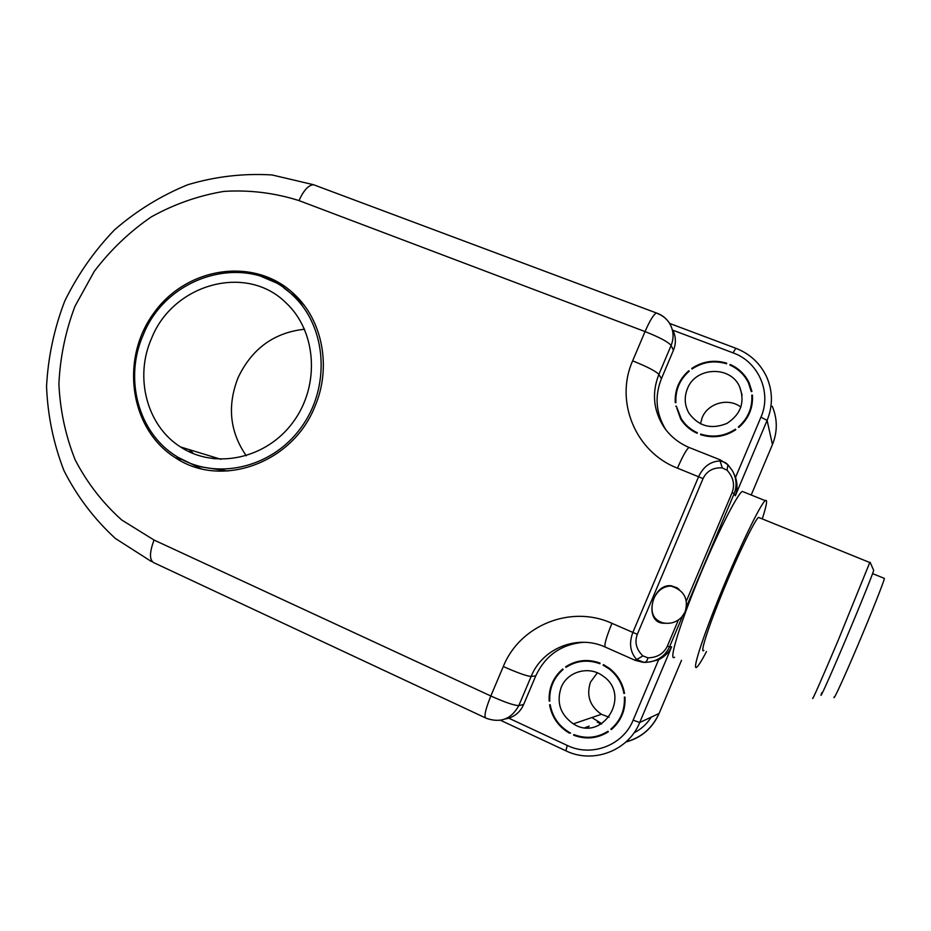 <?xml version="1.0" encoding="UTF-8"?>
<svg xmlns="http://www.w3.org/2000/svg" width="931" height="931" viewBox="0 0 931 931"><rect width="100%" height="100%" fill="white"/><g stroke="black" fill="none" stroke-linecap="round" stroke-linejoin="round"><path stroke-width="1.4" d="M685.018 612.109L681.76 617.044C676.639 622.257 670.471 624.212 663.256 622.909C652.934 619.941 649.71 611.911 653.609 598.819C657.682 590.382 663.512 586.134 671.076 586.076L677.256 588.299M665.514 623.258L663.186 623.223C643.589 622.106 651.723 583.469 671.135 585.762L677.116 587.822L679.13 589.521M212.454 456.702L214.363 458.89M201.247 468.735L178.24 457.412M261.564 276.577L285.13 286.667M201.492 466.943L228.107 471.039M304.344 305.531L297.885 298.723L283.92 288.005M296.058 295.953L291.799 294.371M189.028 449.545L192.158 453.153M189.982 449.836L193.392 453.665M295.057 296.174L292.834 295.325M143.199 335.009C123.881 378.405 138.125 432.717 176.157 456.12C214.514 480.99 271.177 468.828 300.853 427.923C330.912 387.343 326.967 327.107 293.032 295.523C248.903 251.23 166.975 274.203 143.199 335.009M151.509 338.5C134.25 377.288 146.795 425.746 180.509 446.95C215.038 469.806 266.417 458.96 293.218 421.976C320.392 385.283 316.598 330.749 285.619 302.482C245.9 263.345 172.817 284.071 151.509 338.5M304.542 329.225C273.923 332.588 251.742 348.811 237.987 377.881C227.071 406.021 229.829 431.984 246.261 455.771M561.172 687.427C567.445 671.321 589.242 665.351 603.102 676.127C631.94 695.515 602.473 742.717 573.345 723.864C560.287 714.647 556.226 702.498 561.172 687.427M597.33 672.845L590.51 682.086C586.146 695.41 589.777 706.152 601.403 714.286L609.095 717.207M603.113 665.141L603.463 664.618L609.514 668.423C617.614 674.8 622.618 683.098 624.538 693.316L623.933 693.502C622.059 683.401 617.113 675.196 609.107 668.9L603.113 665.141L604.231 665.025M591.872 717.533L601.822 723.736M610.829 729.148C620.488 720.792 625.004 710.097 624.375 697.063L625.004 697.121C625.62 710.306 621.058 721.129 611.306 729.59L610.829 729.148L612.796 728.31M573.799 734.559C585.808 739.098 597.213 737.98 608.013 731.231L608.292 731.824C597.365 738.62 585.82 739.749 573.671 735.187L573.799 734.559M585.075 727.646L589.125 726.122M550.174 704.662C552.432 716.858 558.868 726.133 569.481 732.476L570.587 733.081L569.237 733.058C558.449 726.634 551.897 717.231 549.581 704.848L550.174 704.662M549.15 701.078C548.615 688.09 553.13 677.396 562.696 669.017L563.127 669.424C553.677 677.721 549.22 688.288 549.767 701.136L549.15 701.078L549.755 700.938M565.664 666.794C576.394 659.963 587.845 658.729 600.018 663.081L599.89 663.71C587.845 659.369 576.533 660.591 565.932 667.364L565.664 666.794L567.037 666.654M574.532 734.85L573.671 735.187M687.392 388.762C695.434 366.942 730.195 365.255 739.54 386.528C745.219 401.843 741.041 414.132 726.995 423.384C711.435 429.75 698.785 426.41 689.056 413.364C684.588 405.474 684.029 397.269 687.392 388.762M740.901 407.103C728.414 397.374 707.804 403.111 702.149 417.751L700.461 423.826M730.195 364.498C738.714 368.327 744.998 374.378 749.059 382.653L751.922 391.439L751.305 391.648L748.454 382.897C744.451 374.739 738.248 368.781 729.846 365.022L730.195 364.498L730.439 365.289M751.794 395.093L752.434 395.128C753.191 407.929 748.652 418.694 738.818 427.41L738.33 427.003C748.07 418.391 752.562 407.755 751.794 395.093L752.574 398.107M701.136 434.87L700.694 434.067C712.96 437.896 724.562 436.267 735.478 429.168L735.711 429.761M675.755 406.277L676.36 406.079L681.189 418.647C685.135 424.908 690.546 429.622 697.412 432.775L697.063 433.299C690.127 430.099 684.669 425.339 680.666 418.997L676.744 407.941M688.754 370.747L689.231 371.143C679.665 379.662 675.219 390.17 675.906 402.658L675.278 402.634C674.614 390.008 679.106 379.371 688.754 370.747L689.021 371.318M726.552 363.777C714.263 360.134 702.754 361.868 692.036 368.99L691.756 368.432C702.602 361.263 714.24 359.517 726.68 363.16L726.552 363.777M700.694 434.067L700.566 434.684C712.983 438.536 724.714 436.883 735.769 429.726L735.618 429.482M597.271 662.139L596.503 662.558M597.306 722.153L601.217 724.085M585.878 727.705L588.799 726.599M665.805 429.645C655.901 413.469 654.435 396.501 661.406 378.719L673.45 350.231C676.185 343.376 675.999 336.708 672.88 330.214L733.069 352.861C758.439 361.752 771.974 392.498 760.941 417.181L735.548 477.382L733.837 473.576M504.998 719.035L508.792 718.197C515.658 715.869 520.615 711.307 523.641 704.523L535.756 675.871C545.415 655.319 561.509 644.124 584.028 642.262M657.437 313.351L656.471 313.002C653.69 314.294 649.885 320.485 645.043 331.576C659.544 337.325 668.237 341.956 671.111 345.459C674.009 338.186 673.683 331.157 670.157 324.384L670.157 324.384C667.283 319.31 663.081 315.714 657.577 313.584M523.641 704.523L518.835 705.57C514.447 705.582 505.114 702.393 490.823 695.992C485.109 710.248 483.62 717.685 486.331 718.29C500.622 723.306 511.456 719.058 518.835 705.57L531.147 676.441L535.756 675.871M644.287 662.407C656.285 662.081 664.699 656.914 669.529 646.894L671.635 646.812C669.005 652.363 664.676 656.669 658.648 659.707L649.931 661.976M635.21 660.347L643.193 662.348M314.678 407.033C292.125 463.661 220.763 488.635 175.412 457.749C129.723 429.214 119.89 359.191 153.72 313.2C186.712 266.545 254.943 256.374 294.359 294.312C322.882 320.718 331.739 368.082 314.678 407.033M674.579 657.239C668.516 662.081 678.303 628.518 696.947 582.794C715.532 537.106 736.805 494.605 742.263 491.405L743.939 492.08M772.241 406.242C777.548 418.903 777.629 431.681 772.451 444.576L767.109 420.393L735.327 495.769C737.503 489.939 737.573 483.806 735.548 477.382M686.578 606.477L734.163 493.651C737.166 485.982 736.549 478.278 732.313 470.551L727.646 464.453L725.249 462.544L720.443 460.926C710.749 461.182 703.475 466.431 698.611 476.66L632.836 632.475C628.879 643.135 630.147 652.165 636.629 659.544L634.814 660.172L605.406 647.138C603.858 645.788 606.034 637.851 611.946 623.328C570.878 604.452 519.754 625.295 503.299 666.515L490.823 695.992L154.057 540.05C149.03 553.48 149.321 561.207 154.953 563.232L485.237 717.778M719.605 459.611L722.27 467.886L727.076 470.236L727.902 464.72L732.266 470.469M636.629 659.544L644.124 662.407C645.998 662.325 647.266 660.789 647.929 657.833L642.925 655.913L636.629 659.544M706.489 651.572C701.974 660.184 698.785 665.351 696.912 667.05C691.5 672.205 702.055 638.806 720.885 592.907C739.656 547.067 760.452 504.125 765.235 500.645C767.726 498.935 766.737 505.021 762.256 518.916M703.871 650.432C699.542 654.505 708.107 627.529 723.084 591.045C738.004 554.608 754.61 520.278 758.497 517.38L759.58 517.822M821.829 692.583C817.744 703.894 828.788 679.583 844.871 641.552C860.931 603.602 875.128 568.259 873.592 570.191L870.089 562.219M869.775 562.522L838.424 639.772C822.736 676.907 811.134 703.219 812.856 697.889M834.06 697.063C832.942 701.893 843.591 678.85 857.37 646.37C871.137 613.948 883.728 582.201 884.403 578.419L884.019 578.267M720.21 459.844L689.79 447.753M661.406 378.719L658.869 374.413L671.111 345.459L673.45 350.231M677.477 468.153C682.702 456.12 686.531 449.219 688.998 447.439C678.175 442.772 669.668 435.743 663.477 426.375C653.294 409.896 651.758 392.579 658.869 374.413C655.878 371.19 647.138 366.674 632.638 360.867C614.6 401.145 635.303 452.047 677.477 468.153L703.045 478.592C706.78 470.958 713.193 467.397 722.27 467.886M503.299 666.515C517.613 672.857 526.888 676.162 531.147 676.441C542.401 648.22 577.488 634.127 605.406 647.138M636.036 660.032L637.083 659.928M154.057 540.05L121.74 519.998C102.678 502.938 87.165 482.933 75.213 459.961C65.566 435.801 60.131 410.466 58.897 383.979C60.119 357.376 65.461 331.494 74.946 306.334L94.287 271.328C110.51 249.985 129.525 231.831 151.311 216.876C174.295 204.11 198.512 195.615 223.964 191.39C249.601 189.796 274.61 192.868 298.967 200.584L645.043 331.576L632.638 360.867M298.967 200.584C303.692 190.32 308.545 185.036 313.526 184.722L315.702 185.537M658.648 659.707L633.138 720.175C623.107 745.44 591.476 757.392 567.282 745.452L508.792 718.197M500.471 720.257L565.676 750.712M681.515 660.288L659.067 713.542C652.398 728.31 641.331 737.806 625.865 742.042M659.09 713.472L639.713 722.491L633.138 720.175M567.282 745.452L565.862 750.793C592.954 764.211 628.46 750.852 639.713 722.491L671.635 646.812M678.396 619.953L667.352 646.149L669.529 646.894L682.47 616.217M772.416 444.669L751.201 495.001M735.327 495.769L734.163 493.651L732.15 492.511L686.38 601.042M735.804 348.252L733.069 352.861M669.598 323.418L735.641 348.194C750.072 353.792 760.487 363.544 766.888 377.439C772.846 391.602 772.928 405.916 767.109 420.393L760.941 417.181M633.964 732.895C641.122 729.252 646.87 724.015 651.211 717.173M642.925 655.913C636.315 649.559 634.43 642.367 637.304 634.337L703.045 478.592M667.352 646.149C663.687 653.725 657.216 657.612 647.929 657.833M727.076 470.236C733.325 477.184 735.013 484.609 732.15 492.511M637.304 634.337L611.946 623.328M670.948 586.076L670.18 585.739M220.961 459.309L180.509 446.95M297.885 298.723L293.032 295.523M601.403 714.286L573.345 723.864M609.107 668.9L609.968 668.784M742.1 395.07L739.54 386.528M681.189 418.647L684.494 424.117M663.477 426.375L665.653 429.447M151.369 561.498L115.374 538.467C94.217 519.044 77.087 496.456 63.995 470.702C53.509 443.726 47.69 415.622 46.55 386.4C48.098 357.12 54.149 328.713 64.693 301.19C77.645 274.703 94.275 250.905 114.594 229.782C136.682 210.65 161.086 195.626 187.806 184.722C215.387 176.483 243.457 173.224 272.015 174.947L313.526 184.722L656.471 313.002C662.511 315.085 667.073 318.879 670.157 324.384M175.412 457.749L181.312 459.449M720.222 459.856L727.902 464.72M626.039 741.879C641.366 737.608 652.34 728.17 658.985 713.577M742.263 491.405L765.235 500.645M758.497 517.38L869.985 562.603M884.403 578.419L872.603 573.612M685.065 612.004C688.835 598.947 684.169 590.312 671.088 586.076"/></g></svg>
